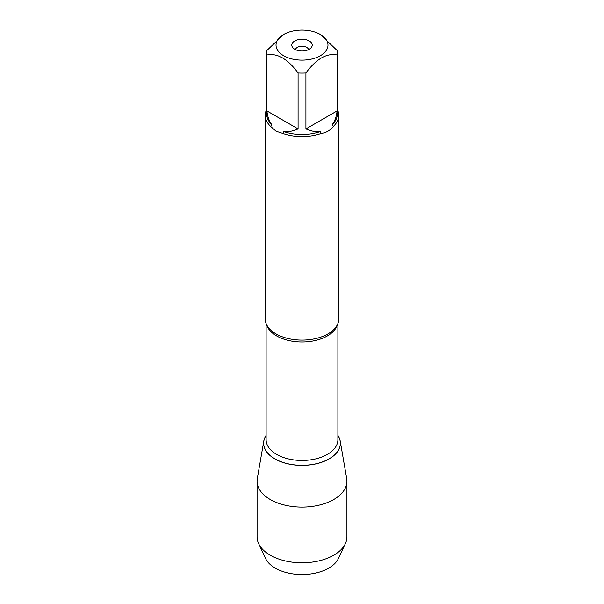 <?xml version="1.0" encoding="UTF-8"?>
<svg xmlns="http://www.w3.org/2000/svg" width="604" height="604" viewBox="0 0 604 604"><rect width="100%" height="100%" fill="white"/><g stroke="black" fill="none" stroke-linecap="round" stroke-linejoin="round"><path stroke-width="0.91" d="M265.231 115.334L265.231 318.859A36.769 21.231 0 0 0 269.535 328.833A36.769 21.231 0 0 0 275.998 333.876A36.769 21.231 0 0 0 334.465 328.833A36.769 21.231 0 0 0 338.769 318.859L338.769 115.334A36.769 21.231 180 0 1 333.378 126.402C330.275 130.419 326.205 132.774 321.169 133.454A36.769 21.231 180 0 1 282.831 133.454L275.998 131.189L270.622 126.402A36.769 21.231 180 0 1 265.231 115.334A36.769 21.231 180 0 1 266.696 109.392M337.304 109.392A36.769 21.231 180 0 1 338.769 115.334M304.884 30.2A25.972 14.994 0 0 0 283.631 34.504A25.972 14.994 0 0 0 283.631 55.711A25.972 14.994 0 0 0 320.369 55.711A25.972 14.994 0 0 0 320.369 34.504A25.972 14.994 0 0 0 304.884 30.2M283.631 34.504L266.915 50.457A35.304 20.377 0 0 0 266.696 52.722A35.304 20.377 0 0 0 266.915 54.979C277.319 52.88 287.708 58.882 298.082 72.971A35.304 20.377 0 0 0 305.918 72.971C316.322 58.86 326.711 52.865 337.085 54.979A35.304 20.377 0 0 0 337.304 52.722A35.304 20.377 0 0 0 337.085 50.457L320.369 34.504M266.915 54.979L266.915 110.925C267.512 116.512 269.127 121.087 271.785 124.673A35.304 20.377 180 0 1 266.696 114.133L266.696 52.722M305.918 72.971L305.918 128.924C311.045 131.196 315.824 132.087 320.256 131.581A35.304 20.377 180 0 1 283.744 131.581C288.176 132.087 292.955 131.196 298.082 128.924L298.082 72.971M337.304 52.722L337.304 114.133A35.304 20.377 180 0 1 332.215 124.673C334.873 121.087 336.488 116.512 337.085 110.925L337.085 54.979M282.831 133.454L283.744 131.581M320.256 131.581L321.169 133.454M271.785 124.673L270.622 126.402M333.378 126.402L332.215 124.673M337.885 435.348A38.392 22.167 180 0 1 302 465.397A38.392 22.167 180 0 1 266.115 435.348A38.392 22.167 0 0 0 263.797 441.026A38.392 22.167 0 0 0 274.85 458.904A38.392 22.167 0 0 0 318.436 463.26A38.392 22.167 0 0 0 340.203 441.026A38.392 22.167 0 0 0 337.885 435.348M309.225 40.936A10.215 5.897 180 0 1 311.324 47.512A10.215 5.897 180 0 1 302 51A10.215 5.897 180 0 1 292.676 47.512A10.215 5.897 180 0 1 296.209 40.249A10.215 5.897 180 0 1 309.225 40.936M337.085 110.925L305.918 128.924M298.082 128.924L266.915 110.925M308.599 49.604A6.659 3.843 0 0 0 306.711 47.406A6.659 3.843 0 0 0 299.878 46.485A6.659 3.843 0 0 0 295.401 49.604M263.797 441.026L257.296 478.594A44.922 25.934 0 0 0 257.077 481.169A44.922 25.934 0 0 0 270.237 499.508A44.922 25.934 0 0 0 319.191 505.133A44.922 25.934 0 0 0 346.923 481.169A44.922 25.934 0 0 0 346.704 478.594L340.203 441.026M257.077 481.169L257.077 536.85A44.922 25.934 0 0 0 258.625 543.6A44.922 25.934 0 0 0 270.237 555.189A44.922 25.934 0 0 0 345.375 543.6A44.922 25.934 0 0 0 346.923 536.85L346.923 481.169M345.375 543.6L338.466 558.406A37.773 21.804 180 0 1 275.296 568.153A37.773 21.804 180 0 1 265.534 558.406L258.625 543.6M337.432 324.544A35.885 20.717 180 0 1 302 341.985A35.885 20.717 180 0 1 266.568 324.544M266.115 323.502L266.115 439.742A35.885 20.717 0 0 0 302 460.459A35.885 20.717 0 0 0 337.885 439.742L337.885 323.502M337.885 435.424A38.324 22.129 180 0 1 302 465.322A38.324 22.129 180 0 1 266.115 435.424"/></g></svg>
